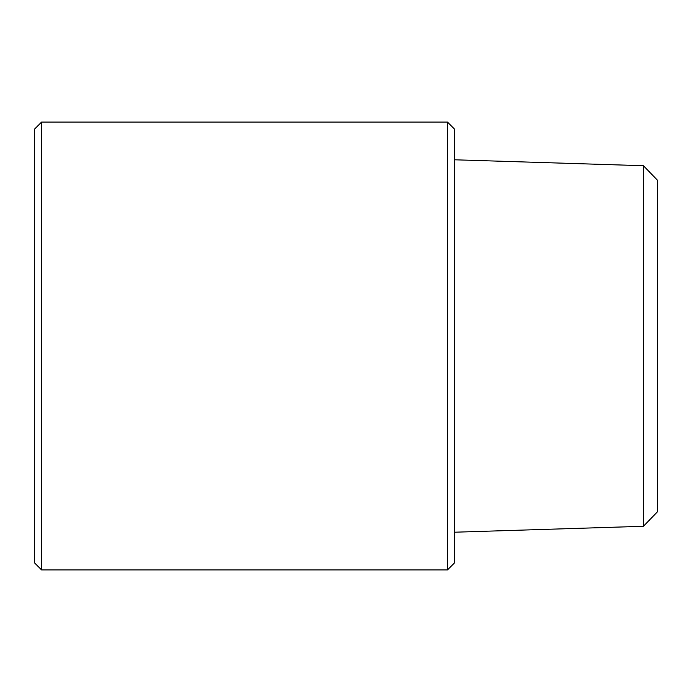 <?xml version="1.0" encoding="UTF-8"?>
<svg xmlns="http://www.w3.org/2000/svg" width="692" height="692" viewBox="0 0 692 692"><rect width="100%" height="100%" fill="white"/><g stroke="black" fill="none" stroke-linecap="round" stroke-linejoin="round"><path stroke-width="1.04" d="M447.464 569.931L454.462 562.933L454.462 129.067L447.464 122.069L447.464 569.931L41.598 569.931L41.598 122.069L34.6 129.067L34.6 562.933L41.598 569.931M643.413 526.283L657.4 511.846L657.4 180.154L643.413 165.717L643.413 526.283L454.462 532.217M41.598 122.069L447.464 122.069M643.413 165.717L454.462 159.783"/></g></svg>
